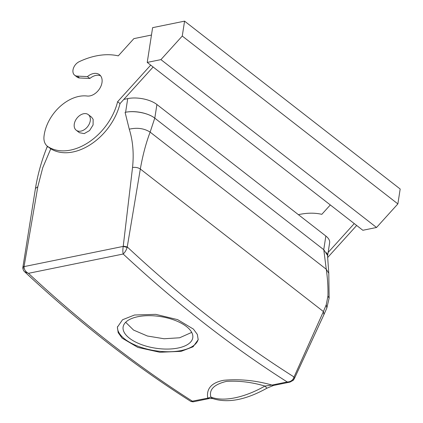 <?xml version="1.0" encoding="UTF-8"?>
<svg xmlns="http://www.w3.org/2000/svg" width="423" height="423" viewBox="0 0 423 423"><rect width="100%" height="100%" fill="white"/><g stroke="black" fill="none" stroke-linecap="round" stroke-linejoin="round"><path stroke-width="0.63" d="M23.323 268.568L22.821 267.696L24.048 266.612C24.053 269.567 25.523 271.809 28.452 273.327L123.183 254.022A1691.434 952.517 78.5 0 0 182.562 305.945A1691.434 952.517 78.5 0 0 287.228 381.958L289.924 382.106L273.602 385.432A5.636 3.173 -101.5 0 1 271.984 385.067L287.228 381.958C289.734 381.948 291.701 380.98 293.118 379.056L323.421 311.555L326.265 304.708L327.941 296.015C328.163 287.302 327.608 278.382 326.265 269.25L323.785 249.729L154.765 118.139C148.415 112.962 134.144 110.324 125.092 112.365L125.61 112.259A21.145 9.597 8.8 0 1 150.752 115.685M154.797 118.165L323.743 249.697A21.145 9.597 8.8 0 1 323.785 249.729L327.513 255.37L328.787 273.258L326.265 269.25L150.128 132.113L154.765 118.139A21.145 9.597 8.8 0 1 154.797 118.165L156.912 104.513L325.858 236.045A21.145 9.597 8.8 0 1 329.633 242.77L327.561 256.142M125.673 322.273L133.568 330.088L147.426 336.015L164.066 338.754L179.648 337.776L191.709 332.393M50.776 148.785L42.744 167.709L37.8 186.802L24.048 266.612L123.22 246.403L127.138 247.413C126.308 250.12 124.991 252.325 123.183 254.022C122.744 251.997 122.755 249.454 123.22 246.403L132.536 167.497C133.996 153.554 132.907 140.785 129.264 129.184L125.092 112.365M178.057 348.029A35.236 16 -171.2 0 0 192.772 337.766A35.236 16 -171.2 0 0 175.096 320.401A35.236 16 -171.2 0 0 137.835 316.716A35.236 16 -171.2 0 0 123.125 326.979A35.236 16 -171.2 0 0 140.796 344.343A35.236 16 -171.2 0 0 178.057 348.029M123.262 246.154L127.249 246.926L140.325 169.01C142.736 155.304 146.004 143.011 150.128 132.113C144.185 128.375 137.232 127.402 129.264 129.184M327.941 296.015L329.136 298.088L328.787 273.258M24.074 266.368L22.868 267.23M24.608 271.746C44.579 290.368 64.745 308.023 85.102 324.705C119.958 353.258 155.225 378.844 190.9 401.459L207.741 398.159L210.892 397.081A5.636 4.648 111.3 0 0 212.758 398.588C227.844 403.378 245.895 399.915 266.913 388.187L264.914 386.072L271.984 385.067C255.846 380.441 239.767 378.849 223.746 380.277C208.513 383.18 206.646 391.423 207.741 398.159L209.359 398.524L193.036 401.85L192.497 401.263A1691.434 952.517 78.5 0 1 87.836 325.245A1691.434 952.517 78.5 0 1 28.452 273.327L24.608 271.751C24.92 271.915 23.069 271.027 22.821 267.696L35.453 188.404C37.742 174.519 41.517 160.962 46.779 147.738L47.355 146.21M127.138 247.413L127.249 246.926A1685.792 949.344 78.5 0 0 187.971 300.108A1685.792 949.344 78.5 0 0 294.064 376.999L294.302 378.749M117.483 326.656A40.878 18.559 -171.2 0 0 138.575 346.453A40.878 18.559 -171.2 0 0 181.277 350.535A40.878 18.559 -171.2 0 0 198.239 339.172M330.31 204.949L321.829 214.324A78.932 54.504 127.9 0 0 298.405 214.673M328.132 252.457L354.257 223.587M181.15 351.344L193.084 346.775L198.176 339.695L197.356 334.45L193.417 329.094L177.655 319.651L155.77 314.347L134.493 315.013L122.538 319.746L117.388 327.185L118.176 332.642L122.094 338.12L137.877 347.415L159.836 352.259L181.15 351.344M150.715 65.121L117.61 101.71L120.021 103.593L153.126 67.003M120.021 103.593A50.744 35.035 127.9 0 1 50.374 148.526A16.915 11.68 127.9 0 1 49.814 148.129L47.402 146.247A16.915 11.68 127.9 0 1 43.992 136.523A36.648 25.306 127.9 0 1 87.133 96.021A12.685 8.761 127.9 0 0 95.984 92.843A12.685 8.761 127.9 0 0 99.505 74.707A12.685 8.761 127.9 0 0 87.445 76.595L89.856 78.472A12.685 8.761 127.9 0 1 100.595 75.802M87.445 76.595L77.192 76.098L79.603 77.98L89.856 78.472M79.603 77.98A8.455 5.837 127.9 0 1 77.071 77.081L74.654 75.204A8.455 5.837 127.9 0 1 73.391 68.357A8.455 5.837 127.9 0 1 79.186 61.7A78.932 54.504 127.9 0 1 118.287 55.857L133.88 38.625L151.471 35.04M293.118 379.056L293.261 380.282L294.323 378.701L323.923 314.627L326.836 308.023L329.136 298.088M293.261 380.282L289.998 382.091M147.236 62.414L362.844 230.276L376.539 227.484L397.874 203.907L400.179 189.012L184.571 21.15L152.613 27.664L147.236 62.414L160.93 59.622L376.539 227.484M327.651 257.538L356.668 225.47M193.036 401.85L190.879 401.443M264.914 386.072C251.976 382.196 239.191 380.626 226.559 381.361C214.075 384.364 208.851 389.604 210.892 397.081A64.841 32 145.7 0 0 264.914 386.072M117.61 101.71A50.744 35.035 127.9 0 1 47.963 146.649A16.915 11.68 127.9 0 1 47.402 146.247M77.192 76.098A8.455 5.837 127.9 0 1 74.654 75.204M160.93 59.622L182.265 36.045L184.571 21.15M76.209 130.21L79.429 132.716L84.214 133.605L89.581 130.554L93.086 124.949L93.145 119.339L91.548 117.145L88.333 114.638A9.866 6.81 -52.1 0 0 78.181 116.801A9.866 6.81 -52.1 0 0 74.612 128.021A9.866 6.81 -52.1 0 0 76.209 130.21A9.866 6.81 -52.1 0 0 86.361 128.047A9.866 6.81 -52.1 0 0 89.925 116.833A9.866 6.81 -52.1 0 0 88.333 114.638M182.265 36.045L397.874 203.907M326.54 252.621A21.145 9.597 8.8 0 1 327.561 256.079M123.807 99.405L127.725 98.607A21.145 9.597 8.8 0 1 156.912 104.513M47.714 146.49L46.779 147.738M132.536 167.497C135.497 167.08 138.094 167.582 140.325 169.01L323.421 311.555L323.923 314.627M37.8 186.802L35.453 188.404M326.265 304.708L326.836 308.023M47.963 146.649L50.374 148.526M323.743 249.697L325.858 236.045M125.61 112.259L127.725 98.607M22.821 267.696L22.868 267.199M266.913 388.187L273.602 385.432M209.359 398.524L212.758 398.588"/></g></svg>
